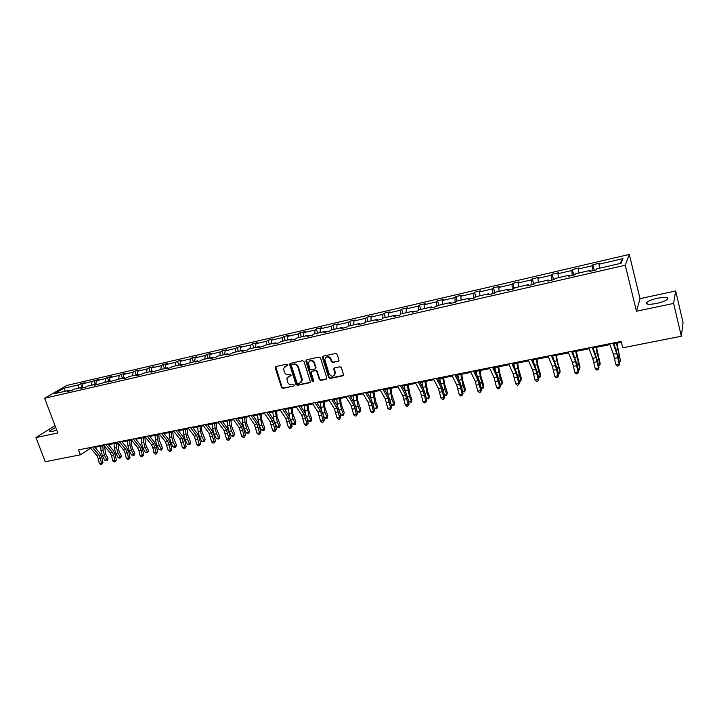 <?xml version="1.0" encoding="UTF-8"?>
<svg xmlns="http://www.w3.org/2000/svg" width="719" height="719" viewBox="0 0 719 719"><rect width="100%" height="100%" fill="white"/><g stroke="black" fill="none" stroke-linecap="round" stroke-linejoin="round"><path stroke-width="1.08" d="M287.78 364.758L286.809 364.147L275.853 366.555L275.179 367.876L281.578 387.46L282.953 388.332L293.891 386.04L294.368 385.132L293.397 384.521L291.977 384.818C289.91 385.024 288.427 384.099 287.546 382.023L286.89 378.562L289.182 376.19L291.114 375.354L290.108 374.356L288.687 374.662C286.611 374.878 285.137 373.952 284.248 371.876L283.601 368.308L287.78 364.758M657.723 298.178C652.385 299.392 648.745 300.794 646.812 302.384C645.491 304.479 648.736 304.838 656.555 303.454C661.92 302.232 665.587 300.83 667.547 299.239C668.832 297.109 665.551 296.758 657.723 298.178M55.714 427.428L49.674 430.78C49.135 431.634 50.177 431.795 52.802 431.274L56.756 430.169M338.245 361.324L339.026 360.273L337.202 354.287L335.764 353.397L323.065 356.184L322.292 357.136L328.673 377.592L330.093 378.473L342.765 375.821L343.547 374.752L341.372 367.661L339.943 366.771L334.497 367.93L333.715 368.946L334.973 373.521C333.58 376.99 331.621 377.107 329.095 373.862L324.781 359.617C326.264 356.256 328.232 356.184 330.668 359.401L331.369 361.621L332.789 362.502L338.883 360.875M636.459 311.237L673.613 303.418L681.333 336.24L683.05 322.507L675.671 290.97L640.018 298.637L629.314 254.436L625.251 265.23L636.459 311.237L640.018 298.637M55.021 425.594L35.95 437.556L57.817 432.955L44.632 398.245L625.251 265.23M35.95 437.556L45.261 461.733L80.375 454.803L90.603 448.234M681.333 336.24L622.735 347.798L621.153 341.435L78.524 449.896L80.375 454.803M304.002 361.558L302.6 360.686L290.26 363.392L289.541 364.138L295.949 384.449L297.342 385.321L309.655 382.751L310.41 381.879L304.002 361.558M306.546 359.815L319.065 357.064L320.485 357.954L326.803 377.978L326.093 379.308L320.728 380.432L319.317 379.551L316.755 371.48L315.344 370.6L311.803 371.355L311.048 372.226L313.772 381.061L312.298 381.376L305.845 361.154L306.546 359.815M673.613 303.418L675.671 290.97M621.099 263.28L596.788 268.87L596.303 269.886L589.499 271.449L590.011 270.434L575.748 273.714L575.182 274.739L568.486 276.285L569.071 275.251L555.041 278.487L554.403 279.52L547.815 281.03L548.48 279.997L534.675 283.169L533.965 284.212L527.485 285.704L528.222 284.661L514.642 287.789L513.86 288.84L507.479 290.305L508.279 289.245L494.915 292.327L494.07 293.388L487.797 294.826L488.668 293.765L475.511 296.794L474.603 297.864L468.429 299.284L469.354 298.214L456.412 301.189L455.433 302.268L449.357 303.661L450.355 302.582L437.61 305.521L436.568 306.6L430.591 307.975L431.643 306.896L419.096 309.781L418 310.869L412.113 312.226L413.218 311.129L400.86 313.978L399.719 315.075L393.913 316.405L395.082 315.308L382.912 318.113L381.708 319.218L375.992 320.53L377.214 319.425L365.234 322.184L363.976 323.289L358.35 324.584L359.626 323.469L347.816 326.192L346.513 327.307L340.968 328.583L342.289 327.46L330.659 330.138L329.302 331.261L323.847 332.52L325.222 331.396L313.763 334.029L312.352 335.153L306.977 336.393L308.397 335.27L297.109 337.867L295.653 339L290.35 340.213L291.824 339.08L280.698 341.642L279.197 342.774L273.975 343.979L275.485 342.846L264.52 345.363L262.983 346.504L257.833 347.69L259.388 346.549L248.576 349.039L246.994 350.18L241.926 351.348L243.516 350.198L232.866 352.652L231.239 353.802L226.242 354.952L227.878 353.802L217.372 356.22L215.709 357.37L210.775 358.502L212.456 357.352L202.102 359.734L200.394 360.893L195.532 362.008L197.249 360.857L180.505 365.468L182.258 364.308L172.183 366.627L170.412 367.786L165.685 368.874L167.473 367.706L151.062 372.235L152.886 371.067L143.09 373.323L141.248 374.491L136.646 375.543L138.497 374.374L128.836 376.603L126.966 377.772L122.428 378.814L124.315 377.646L108.398 382.041L110.313 380.872L94.557 385.222L96.499 384.045L87.224 386.184L85.255 387.361L80.896 388.359L82.874 387.182L73.715 389.294L71.72 390.471L67.424 391.46L69.428 390.282L54.383 393.742L63.811 388.278L78.713 384.827L80.654 383.694L84.896 382.706L82.964 383.838L98.233 379.605L96.337 380.737L105.522 378.607L107.401 377.475L111.76 376.468L109.89 377.601L119.192 375.444L121.044 374.311L125.457 373.287L123.614 374.419L133.051 372.226L134.866 371.103L139.342 370.06L137.527 371.193L147.089 368.973L148.878 367.849L153.408 366.798L151.628 367.921L161.317 365.674L163.078 364.551L167.662 363.49L165.918 364.605L175.742 362.331L177.467 361.208L182.114 360.129L180.406 361.253L190.364 358.943L192.054 357.828L196.772 356.732L195.092 357.846L205.185 355.51L206.838 354.395L211.62 353.281L209.984 354.395L220.212 352.022L221.829 350.908L226.683 349.785L225.074 350.89L235.455 348.49L237.036 347.385L241.952 346.243L240.389 347.34L250.913 344.904L252.45 343.799L257.438 342.648L255.91 343.745L266.587 341.273L268.079 340.168L273.139 339L271.656 340.096L282.486 337.588L283.942 336.492L289.065 335.297L287.627 336.393L298.61 333.841L300.021 332.753L305.224 331.549L303.831 332.636L314.976 330.048L316.342 328.969L321.618 327.738L320.27 328.826L331.576 326.201L332.897 325.123L338.254 323.883L336.941 324.961L348.418 322.301L349.695 321.222L355.132 319.964L353.874 321.034L365.513 318.337L366.735 317.268L372.253 315.983L371.049 317.052L382.868 314.311L384.036 313.25L389.635 311.947L388.476 313.008L400.474 310.231L401.597 309.17L407.278 307.849L406.181 308.909L418.359 306.078L419.42 305.036L425.19 303.697L424.147 304.739L436.505 301.872L437.52 300.83L443.38 299.472L442.383 300.515L454.938 297.603L455.891 296.57L461.841 295.185L460.906 296.219L473.659 293.262L474.549 292.229L480.589 290.827L479.717 291.851L492.668 288.849L493.504 287.834L499.633 286.405L498.824 287.429L511.982 284.373L512.746 283.367L518.983 281.92L518.237 282.927L531.602 279.826L532.303 278.828L538.63 277.354L537.956 278.352L551.527 275.206L552.165 274.209L558.6 272.717L557.989 273.705L571.785 270.506L572.351 269.526L578.885 268.007L578.346 268.987L592.366 265.733L592.86 264.763L599.502 263.217L599.035 264.188L622.933 258.651L621.099 263.28M629.314 254.436L66.804 385.447L44.632 398.245M592.914 270.668L592.366 265.733M578.759 273.022L578.346 268.987M590.398 271.243L590.011 270.434M572.27 275.413L571.785 270.506M558.348 277.723L557.989 273.705M569.484 276.051L569.071 275.251M551.958 280.077L551.527 275.206M538.27 282.342L537.956 278.352M548.912 280.778L548.48 279.997M531.97 284.679L531.602 279.826M518.507 286.899L518.237 282.927M528.672 285.434L528.222 284.661M512.296 289.2L511.982 284.373M499.058 291.375L498.824 287.429M508.755 290.009L508.279 289.245M492.928 293.649L492.668 288.849M479.906 295.779L479.717 291.851M489.154 294.52L488.668 293.765M473.866 298.026L473.659 293.262M461.05 300.12L460.906 296.219M469.866 298.951L469.354 298.214M455.1 302.339L454.938 297.603M442.491 304.398L442.383 300.515M450.876 303.319L450.355 302.582M436.622 306.555L436.505 301.872M424.21 308.604L424.147 304.739M432.182 307.615L431.643 306.896M418.422 310.455L418.359 306.078M406.208 312.747L406.181 308.909M413.776 311.839L413.218 311.129M400.492 314.329L400.474 310.231M388.476 316.827L388.476 313.008M395.648 316.009L395.082 315.308M382.85 318.175L382.868 314.311M371.004 320.854L371.049 317.052M377.808 320.108L377.214 319.425M365.459 322.13L365.513 318.337M353.793 324.817L353.874 321.034M360.219 324.152L359.626 323.469M348.329 326.075L348.418 322.301M336.834 328.718L336.941 324.961M342.909 328.134L342.289 327.46M331.45 329.958L331.576 326.201M320.126 332.564L320.27 328.826M325.842 332.052L325.222 331.396M314.823 333.787L314.976 330.048M303.661 336.357L303.831 332.636M309.035 335.917L308.397 335.27M298.43 337.562L298.61 333.841M287.42 340.096L287.627 336.393M292.471 339.728L291.824 339.08M282.27 341.282L282.486 337.588M271.423 343.781L271.656 340.096M276.15 343.475L275.485 342.846M266.345 344.949L266.587 341.273M255.649 347.412L255.91 343.745M260.062 347.178L259.388 346.549M250.643 348.562L250.913 344.904M240.101 350.989L240.389 347.34M244.208 350.818L243.516 350.198M235.158 352.13L235.455 348.49M224.759 354.521L225.074 350.89M228.579 354.413L227.878 353.802M219.888 355.644L220.212 352.022M209.642 357.999L209.984 354.395M213.166 357.954L212.456 357.352M204.834 359.105L205.185 355.51M194.723 361.432L195.092 357.846M197.968 361.45L197.249 360.857M189.987 362.529L190.364 358.943M180.011 364.821L180.406 361.253M182.986 364.893L182.258 364.308M175.346 365.899L175.742 362.331M165.505 368.164L165.918 364.605M168.21 368.29L167.473 367.706M160.894 369.224L161.317 365.674M151.188 371.453L151.628 367.921M153.632 371.642L152.886 371.067M146.64 372.505L147.089 368.973M137.068 374.707L137.527 371.193M139.261 374.95L138.497 374.374M132.584 375.74L133.051 372.226M123.129 377.915L123.614 374.419M125.079 378.203L124.315 377.646M118.707 378.94L119.192 375.444M109.378 381.079L109.89 377.601M111.085 381.421L110.313 380.872M105.01 382.086L105.522 378.607M95.816 384.207L96.337 380.737M97.281 384.593L96.499 384.045M91.502 385.195L92.032 381.735M82.415 387.289L82.964 383.838M83.665 387.721L82.874 387.182M78.164 388.269L78.713 384.827M63.811 388.278L65.411 391.208M94.944 447.362L104.048 445.546M108.389 444.684L117.682 442.823M122.014 441.96L131.487 440.073M135.828 439.21L145.481 437.278M149.822 436.415L159.663 434.447M164.004 433.584L174.043 431.58M178.375 430.717L188.612 428.677M192.944 427.814L203.387 425.729M207.71 424.866L218.369 422.736M222.692 421.873L233.558 419.707M237.872 418.844L248.954 416.634M253.268 415.771L264.574 413.515M268.879 412.661L280.419 410.36M284.715 409.497L296.489 407.152M300.785 406.298L312.792 403.898M317.079 403.044L329.329 400.6M333.607 399.746L346.118 397.248M350.387 396.394L363.149 393.85M367.409 393.005L380.432 390.399M384.683 389.554L397.975 386.903M402.218 386.058L415.789 383.344M420.013 382.508L433.872 379.74M438.078 378.895L452.224 376.073M456.43 375.237L470.873 372.361M475.061 371.525L489.81 368.577M493.98 367.751L509.034 364.74M513.195 363.913L528.573 360.848M532.716 360.021L548.426 356.885M552.543 356.058L568.594 352.858M572.692 352.04L589.095 348.769M593.166 347.96L609.919 344.617M613.981 343.808L621.378 342.325M89.228 447.766L89.48 448.449M70.219 390.812L69.428 390.282M599.502 268.25L599.035 264.188M622.933 258.651L619.922 263.549M82.02 387.379L80.654 383.694M95.303 384.323L93.937 380.603M108.767 381.223L107.401 377.475M122.41 378.086L121.044 374.311M136.233 374.905L134.866 371.103M150.235 371.678L148.878 367.849M164.426 368.407L163.078 364.551M178.815 365.099L177.467 361.208M193.402 361.738L192.054 357.828M208.177 358.341L206.838 354.395M223.169 354.889L221.829 350.908M238.366 351.384L237.036 347.385M253.78 347.843L252.45 343.799M269.409 344.239L268.079 340.168M285.263 340.59L283.942 336.492M301.342 336.887L300.021 332.753M317.654 333.14L316.342 328.969M334.2 329.329L332.897 325.123M350.989 325.455L349.695 321.222M368.029 321.537L366.735 317.268M385.321 317.555L384.036 313.25M402.874 313.511L401.597 309.17M420.696 309.413L419.42 305.036M438.788 305.251L437.52 300.83M457.149 301.018L455.891 296.57M475.798 296.722L474.549 292.229M494.78 292.498L493.504 287.834M514.121 288.481L512.746 283.367M533.741 284.266L532.303 278.828M553.594 279.709L552.165 274.209M573.762 275.071L572.351 269.526M594.262 270.353L592.86 264.763M287.726 365.396L284.859 366.429M288.112 376.657L290.611 375.893M275.728 366.591L282.019 387.083L283.394 387.945L293.891 386.04M287.303 365.692L287.762 365.324M290.117 363.437L296.381 384.063L297.774 384.944L310.275 382.301M291.905 364.686L291.42 365.612L297.019 382.939L297.99 383.551L299.499 383.236L301.863 380.621L297.891 367.148C296.992 365.054 295.5 364.12 293.415 364.353L291.887 364.686M301.081 382.346L302.286 380.243L302.133 378.652L301.701 379.03M292.336 364.317L293.846 363.985C295.94 363.76 297.432 364.695 298.322 366.789L302.133 378.652M311.606 371.417L315.758 370.222L317.169 371.103L319.73 379.165L321.141 380.045L326.732 378.85M306.375 359.868L312.72 380.989L313.763 381.591M314.086 363.068C311.812 359.949 309.88 359.931 308.289 363.023L309.898 368.928L311.309 369.809L314.85 369.045L315.614 368.146L314.086 363.068L314.5 362.709C313.178 360.246 311.48 359.707 309.404 361.1M315.47 368.604L316.027 367.769L315.56 367.706M314.5 362.709L315.974 367.337M325.887 357.46C327.999 356.013 329.733 356.543 331.082 359.042L331.774 361.253L333.194 362.133L338.64 360.965M334.344 375.372L335.369 373.134L335.225 372.271L334.829 372.649M334.254 368.011L335.225 372.271M322.867 356.256L329.077 377.205L330.488 378.095L343.421 375.345M104.489 446.05L105.729 454.102L108.021 458.246L107.652 459.917L106.349 460.69L104.767 460.16L102.466 456.017L100.993 450.795L100.723 446.211M104.767 460.16L106.888 459.756L104.588 455.603L103.114 450.382L102.844 445.789M107.203 460.519L106.888 459.756L108.021 458.246M92.203 447.164L98.845 454.866L100.327 458.012L101.442 463.072L102.997 462.614L101.891 457.572L99.662 452.853L94.396 446.733M90.055 447.595L96.706 455.289L98.197 458.434L99.303 463.485L101.442 463.072L101.568 464.402L100.714 464.564L99.303 463.485M102.997 462.614L101.568 464.402M117.781 442.949L119.075 451.496L121.358 455.666L120.981 457.356L119.678 458.129L118.087 457.599L115.795 453.428L114.321 448.171L114.042 443.551M118.087 457.599L120.244 457.185L117.952 453.006L116.478 447.739L116.19 443.12M120.531 457.967L120.244 457.185L121.358 455.666M131.271 440.118L131.613 445.331L132.593 448.854L134.857 453.06L134.04 455.37L131.586 455.001L129.312 450.795L127.829 445.501L127.533 440.864M131.586 455.001L133.761 454.588L131.487 450.373L130.013 445.07L129.717 440.423M134.04 455.37L133.761 454.588L134.857 453.06M105.684 444.468L112.272 452.242L113.755 455.415L114.878 460.511L116.415 460.052L115.292 454.965L113.072 450.22L107.85 444.036M103.509 444.908L110.106 452.664L111.589 455.837L112.712 460.924L114.878 460.511L114.986 461.85L114.123 462.011L112.712 460.924M116.415 460.052L114.986 461.85M119.345 441.745L125.879 449.582L127.362 452.781L128.485 457.904L129.995 457.446L128.872 452.332L126.661 447.551L121.475 441.313M117.143 442.185L123.686 450.013L125.169 453.204L126.292 458.327L128.485 457.904L128.584 459.252L127.703 459.423L126.292 458.327M129.995 457.446L128.584 459.252M144.95 437.386L145.301 442.634L146.29 446.184L148.545 450.427L147.728 452.745L145.256 452.377L143 448.135L141.517 442.805L141.203 438.132M145.256 452.377L147.467 451.945L145.202 447.703L143.728 442.365L143.414 437.691M147.728 452.745L147.467 451.945L148.545 450.427M133.186 438.976L139.666 446.885L141.14 450.103L142.272 455.271L143.764 454.812L142.632 449.672L140.43 444.845L135.289 438.554M130.957 439.417L137.446 447.317L138.92 450.534L140.052 455.693L142.272 455.271L142.353 456.628L141.463 456.799L140.052 455.693M143.764 454.812L142.353 456.628M158.8 434.618L159.178 439.902L162.404 447.748L161.595 450.085L159.115 449.708L156.868 445.438L155.385 440.073L155.052 435.372M159.115 449.708L161.353 449.276L159.106 444.998L157.623 439.624L157.29 434.923M161.595 450.085L161.353 449.276L162.404 447.748M147.215 436.172L153.641 444.153L156.248 452.593L157.713 452.143L156.58 446.966L154.387 442.104L149.291 435.759M144.95 436.622L151.385 444.594L152.859 447.838L153.992 453.024L156.248 452.593L156.311 453.968L155.412 454.138L153.992 453.024M157.713 452.143L156.311 453.968M172.848 431.822L173.234 437.134L176.452 445.034L175.643 447.389L173.153 447.011L170.915 442.697L169.432 437.296L169.091 432.568M173.153 447.011L175.418 446.571L173.189 442.257L171.697 436.846L171.356 432.119M175.643 447.389L175.418 446.571L176.452 445.034M161.433 433.332L167.797 441.385L170.403 449.887L171.85 449.438L170.709 444.225L168.525 439.327L163.474 432.919M159.142 433.791L165.523 441.834L168.12 450.319L170.403 449.887L170.457 451.271L169.549 451.451L168.12 450.319M171.85 449.438L170.457 451.271M187.075 428.982L187.479 434.321L190.679 442.293L189.879 444.657L187.38 444.27L185.16 439.929L183.669 434.492L183.309 429.728M187.38 444.27L189.672 443.83L187.461 439.48L185.969 434.033L185.61 429.27M189.879 444.657L189.672 443.83L190.679 442.293M175.849 430.447L182.15 438.581L184.756 447.137L186.176 446.697L185.026 441.448L182.86 436.514L177.854 430.043M173.522 430.915L179.84 439.03L182.446 447.586L184.756 447.137L184.792 448.539L183.866 448.719L182.446 447.586M186.176 446.697L184.792 448.539M201.491 426.106L201.922 431.481L205.104 439.507L204.304 441.879L201.796 441.502L199.585 437.125L198.102 431.643L197.725 426.852M201.796 441.502L204.124 441.053L201.922 436.667L200.43 431.184L200.053 426.394M204.304 441.879L205.104 439.507M190.454 427.526L196.7 435.741L199.298 444.36L200.691 443.92L199.54 438.635L197.383 433.665L192.431 427.131M188.099 427.994L194.355 436.199L196.952 444.809L199.298 444.36L199.325 445.771L198.39 445.951L196.952 444.809M200.691 443.92L199.325 445.771M216.104 423.185L216.554 428.596L219.726 436.685L218.927 439.075L216.41 438.689L214.217 434.276L212.725 428.758L212.33 423.94M216.41 438.689L218.765 438.231L216.581 433.818L215.089 428.29L214.693 423.473M218.927 439.075L219.726 436.685M205.266 424.57L211.44 432.856L214.046 441.538L215.412 441.107L214.253 435.786L212.105 430.771L207.207 424.183M202.875 425.046L209.067 433.314L211.665 441.996L214.046 441.538L214.055 442.967L213.103 443.147L211.665 441.996M215.412 441.107L214.055 442.967M230.916 420.238L231.383 425.675L234.547 433.827L233.747 436.226L232.794 436.415L231.221 435.84L229.046 431.391L227.555 425.828L227.141 420.983M231.221 435.84L233.612 435.381L231.437 430.924L229.945 425.36L229.532 420.507M233.747 436.226L234.547 433.827M220.284 421.568L226.395 429.935L228.993 438.68L230.332 438.248L229.163 432.892L227.033 427.841L222.189 421.181M217.866 422.053L223.986 430.402L226.584 439.138L228.993 438.68L228.984 440.118L228.022 440.298L226.584 439.138M230.332 438.248L228.984 440.118M245.934 417.236L246.419 422.709L249.565 430.924L248.774 433.35L246.24 432.946L244.083 428.461L242.582 422.871L242.15 417.991M246.24 432.946L248.657 432.487L246.509 427.994L245.008 422.386L244.577 417.505M248.774 433.35L249.565 430.924M235.508 418.521L241.548 426.969L244.145 435.786L245.458 435.355L244.28 429.962L242.159 424.866L237.378 418.152M233.055 419.015L239.103 427.446L241.71 436.253L244.145 435.786L244.127 437.233L243.148 437.422L241.71 436.253M245.458 435.355L244.127 437.233M261.159 414.198L261.671 419.707L264.79 427.985L264.008 430.42L261.455 430.025L259.316 425.495L257.366 414.953M261.455 430.025L263.918 429.549L261.779 425.019L259.829 414.468M264.008 430.42L264.79 427.985M250.949 415.438L256.917 423.967L259.514 432.847L260.799 432.425L259.613 426.987L257.51 421.855L252.773 415.07M248.459 415.933L254.445 424.453L257.034 433.314L259.514 432.847L259.469 434.303L258.481 434.492L257.034 433.314M260.799 432.425L259.469 434.303M276.59 411.124L277.13 416.661L280.23 425.01L279.457 427.454L278.46 427.652L276.896 427.05L274.775 422.493L277.264 422.008L275.296 411.376M276.896 427.05L279.385 426.574L277.264 422.008M273.993 420.453L272.807 411.879M279.457 427.454L280.23 425.01M266.614 412.302L272.501 420.921L275.098 429.863L276.348 429.45L275.161 423.976L273.067 418.8L268.394 411.951M264.089 412.805L269.993 421.406L272.582 430.339L275.098 429.863L275.035 431.337L274.038 431.535L272.582 430.339M276.348 429.45L275.035 431.337M292.247 407.997L292.804 413.578L295.895 421.981L295.114 424.453L294.107 424.641L292.543 424.039L290.71 420.031M292.543 424.039L295.069 423.554L292.975 418.952L290.979 408.248M289.514 416.849L288.454 408.752M295.114 424.453L295.895 421.981M282.495 409.129L288.31 417.829L290.898 426.843L292.121 426.43L290.925 420.912L288.849 415.699L284.239 408.778M279.934 409.641L285.767 418.323L288.355 427.329L290.898 426.843L290.827 428.335L289.802 428.524L288.355 427.329M292.121 426.43L290.827 428.335M308.118 404.833L308.703 410.441L311.767 418.925L310.994 421.406L309.97 421.595L308.415 420.992L306.833 417.469M308.415 420.992L310.976 420.498L308.9 415.852L306.887 405.076M305.305 413.317L304.317 405.588M310.994 421.406L311.767 418.925M298.61 405.911L304.344 414.692L306.932 423.779L308.118 423.365L306.914 417.811L304.856 412.553L300.308 405.57M296.012 406.424L301.755 415.196L304.344 424.273L306.932 423.779L306.833 425.28L305.8 425.477L304.344 424.273M308.118 423.365L306.833 425.28M324.215 401.615L324.826 407.269L327.873 415.816L327.109 418.305L326.067 418.512L324.512 417.892L323.173 414.845M324.512 417.892L327.118 417.388L325.06 412.706L323.02 401.858M321.339 409.785L320.413 402.379M327.109 418.305L327.873 415.816M314.958 402.64L320.602 411.511L323.191 420.669L324.35 420.264L323.137 414.674L321.087 409.363L316.612 402.307M312.325 403.17L317.987 412.023L320.566 421.163L323.191 420.669L323.074 422.188L322.031 422.386L320.566 421.163M324.35 420.264L323.074 422.188M340.545 398.362L341.174 404.051L344.203 412.661L343.448 415.178L342.388 415.375L340.842 414.755L339.745 412.221M340.842 414.755L343.475 414.243L341.444 409.515L339.377 398.596M337.624 406.235L336.744 399.117M343.448 415.178L344.203 412.661M331.549 399.324L337.103 408.284L339.683 417.505L340.806 417.11L339.584 411.484L337.562 406.127L333.149 399M328.871 399.863L334.443 408.805L337.022 418.018L339.683 417.505L339.548 419.042L338.487 419.249L337.022 418.018M340.806 417.11L339.548 419.042M357.118 395.055L357.765 400.78L360.776 409.462L360.021 411.996L358.952 412.194L357.406 411.565L356.579 409.605M357.406 411.565L360.084 411.052L358.071 406.28L355.986 395.279M354.152 402.649L353.308 395.818M360.021 411.996L360.776 409.462M348.373 395.962L353.847 405.013L356.417 414.306L357.505 413.919L356.282 408.239L354.269 402.847L349.928 395.648M345.659 396.502L351.142 405.543L353.721 414.827L356.417 414.306L356.264 415.861L355.186 416.067L353.721 414.827M357.505 413.919L356.264 415.861M373.916 391.702L375.597 401.418L377.583 406.217L376.837 408.76L374.213 408.329L373.664 407.017M374.213 408.329L376.927 407.808L374.932 403L372.828 391.918M370.914 398.991L370.105 392.457M376.837 408.76L377.583 406.217M365.459 392.547L370.824 401.696L373.404 411.061L374.455 410.675L373.215 404.959L371.22 399.521L366.96 392.241M362.7 393.095L368.092 402.227L370.662 411.583L373.404 411.061L373.224 412.625L372.127 412.832L370.662 411.583M374.455 410.675L373.224 412.625M390.974 388.296L391.675 394.102L394.641 402.928L393.895 405.489L392.799 405.696L391.01 404.455M391.262 405.058L394.012 404.527L392.053 399.674L389.914 388.512M387.927 395.261L387.155 389.06M393.895 405.489L394.641 402.928M382.787 389.078L388.062 398.326L390.633 407.763L391.648 407.385L390.399 401.624L388.431 396.142L384.243 388.79M379.992 389.644L385.285 398.865L387.856 408.293L390.633 407.763L390.435 409.345L389.33 409.56L387.856 408.293M391.648 407.385L390.435 409.345M408.275 384.845L410.01 394.704L411.942 399.584L411.205 402.164L408.599 401.741M408.599 401.714L411.358 401.184L409.417 396.295L407.26 385.051M405.192 391.451L404.464 385.609M411.205 402.164L411.942 399.584M400.384 385.564L405.561 394.902L408.122 404.42L409.102 404.051L407.844 398.245L405.893 392.709L401.786 385.285M397.544 386.13L402.739 395.459L405.3 404.959L408.122 404.42L407.907 406.019L406.774 406.226L405.3 404.959M409.102 404.051L407.907 406.019M425.837 381.34L427.598 391.271L429.504 396.196L428.776 398.793L426.331 398.443M426.304 398.308L428.955 397.805L427.041 392.862L424.857 381.537M422.718 387.559L422.017 382.104M428.776 398.793L429.504 396.196M418.242 381.996L423.32 391.433L425.873 401.022L426.807 400.663L425.549 394.812L423.617 389.231L419.59 381.726M415.366 382.571L420.453 391.99L423.015 401.57L425.873 401.022L425.63 402.64L424.489 402.856L423.015 401.57M426.807 400.663L425.63 402.64M443.659 377.79L444.45 383.703L447.335 392.763L446.607 395.369L444.333 395.091M444.279 394.857L446.823 394.363L444.935 389.383L442.724 377.969M440.504 383.569L439.839 378.545M446.607 395.369L447.335 392.763M436.379 378.374L441.34 387.909L443.893 397.58L444.791 397.221L443.524 391.325L441.61 385.699L437.673 378.113M433.458 378.958L438.437 388.476L440.99 398.137L443.893 397.58L443.632 399.207L442.464 399.431L440.99 398.137M444.791 397.221L443.632 399.207M461.751 374.177L462.569 380.135L465.427 389.267L464.708 391.891L462.605 391.702M462.533 391.343L464.95 390.875L463.099 385.842L460.861 374.356M458.551 379.47L457.931 374.941M464.708 391.891L465.427 389.267M454.794 374.689L459.648 384.332L462.191 394.084L463.045 393.724L461.76 387.793L459.872 382.104L456.026 374.446M451.829 375.282L456.691 384.908L459.243 394.641L462.191 394.084L461.904 395.72L460.717 395.944L459.243 394.641M463.045 393.724L461.904 395.72M480.121 370.51L480.966 376.513L483.797 385.726L483.366 387.334L481.532 382.256L479.267 370.68M481.056 387.784L483.366 387.334L483.087 388.368L481.164 388.26M476.859 375.237L476.302 371.274M473.497 370.95L478.225 380.702L480.768 390.525L481.577 390.183L480.283 384.198L478.423 378.464L474.666 370.716M470.478 371.552L475.232 381.286L477.767 391.1L480.768 390.525L480.454 392.188L479.258 392.412L477.767 391.1M481.577 390.183L480.454 392.188M498.77 366.789L499.642 372.828L502.446 382.122L502.051 383.739L500.253 378.616L497.961 366.951M499.876 384.162L502.051 383.739L501.745 384.791L500.002 384.773M495.427 370.842L494.951 367.553M492.488 367.157L497.099 377.008L499.633 386.921L500.388 386.579L499.094 380.549L497.251 374.77L493.594 366.933M489.423 367.769L494.052 377.601L496.586 387.505L499.633 386.921L499.292 388.602L498.069 388.826L496.586 387.505M500.388 386.579L499.292 388.602M517.707 363.014L518.615 369.09L521.374 378.473L521.032 380.09L519.271 374.914L516.943 363.167M518.983 380.486L521.032 380.09L520.682 381.151L519.136 381.232M514.256 366.277L513.887 363.778M511.775 363.302L516.269 373.26L518.785 383.254L519.504 382.921L518.201 376.846L512.827 363.086M508.666 363.922L513.177 373.871L515.694 383.847L518.785 383.254L518.426 384.953L517.186 385.186L515.694 383.847M519.504 382.921L518.426 384.953M536.931 359.176L537.875 365.297L540.607 374.761L540.311 376.379L538.576 371.157L536.221 359.32M538.387 376.747L540.311 376.379L539.924 377.457L538.576 377.646M533.354 361.504L533.112 359.94M531.377 359.383L535.736 369.458L538.243 379.533L538.908 379.21L537.596 373.089L532.357 359.185M528.213 360.012L532.59 370.069L535.107 380.135L538.243 379.533L537.857 381.25L536.599 381.483L535.107 380.135M538.908 379.21L537.857 381.25M556.461 355.276L557.441 361.441L560.137 370.986L559.885 372.613L555.805 355.411M558.097 372.963L559.885 372.613L559.463 373.709L558.304 373.925M551.284 355.402L555.508 365.594L558.016 375.749L558.627 375.435L557.306 369.269L552.192 355.222M548.076 356.04L552.318 366.214L554.825 376.361L558.016 375.749L557.593 377.484L556.317 377.727L554.825 376.361M558.627 375.435L557.593 377.484M576.305 351.321L579.981 367.157L579.775 368.793L575.694 351.438M578.13 369.108L579.775 368.793L579.307 369.899L578.337 370.087M571.515 351.357L575.604 361.666L578.094 371.912L578.66 371.606L577.33 365.387L572.36 351.187M568.253 352.013L572.36 362.295L574.858 372.532L578.094 371.912L577.645 373.664L576.35 373.907L574.858 372.532M578.66 371.606L577.645 373.664M596.464 347.295L600.131 363.266L599.979 364.901L595.907 347.412M598.478 365.189L599.979 364.901L598.684 366.178M592.079 347.25L596.024 357.676L598.505 368.011L599.017 367.706L597.678 361.441L592.842 347.097M588.762 347.906L592.726 358.314L595.215 368.64L598.505 368.011L598.028 369.782L596.707 370.033L595.215 368.64M599.017 367.706L598.028 369.782M616.938 343.215L620.506 360.956L616.444 343.314M619.158 361.217L620.506 360.956L619.365 362.205M612.983 343.071L616.776 353.613L619.239 364.039L619.697 363.751L618.349 357.433L613.667 342.936M609.604 343.745L613.424 354.269L615.895 364.686L619.239 364.039L618.735 365.827L617.396 366.088L615.895 364.686M619.697 363.751L618.735 365.827M275.629 367.508L275.179 367.876M102.466 456.017L104.588 455.603M100.993 450.795L103.114 450.382M98.845 454.866L96.706 455.289M100.327 458.012L98.197 458.434M115.795 453.428L117.952 453.006M114.321 448.171L116.478 447.739M129.312 450.795L131.487 450.373M127.829 445.501L130.013 445.07M112.272 452.242L110.106 452.664M113.755 455.415L111.589 455.837M125.879 449.582L123.686 450.013M127.362 452.781L125.169 453.204M143 448.135L145.202 447.703M141.517 442.805L143.728 442.365M139.666 446.885L137.446 447.317M141.14 450.103L138.92 450.534M156.868 445.438L159.106 444.998M155.385 440.073L157.623 439.624M153.641 444.153L151.385 444.594M155.106 447.398L152.859 447.838M170.915 442.697L173.189 442.257M169.432 437.296L171.697 436.846M167.797 441.385L165.523 441.834M169.262 444.657L166.979 445.097M185.16 439.929L187.461 439.48M183.669 434.492L185.969 434.033M182.15 438.581L179.84 439.03M183.606 441.879L181.287 442.32M199.585 437.125L201.922 436.667M198.102 431.643L200.43 431.184M196.7 435.741L194.355 436.199M198.138 439.057L195.802 439.516M214.217 434.276L216.581 433.818M212.725 428.758L215.089 428.29M211.44 432.856L209.067 433.314M212.878 436.199L210.505 436.658M229.046 431.391L231.437 430.924M227.555 425.828L229.945 425.36M226.395 429.935L223.986 430.402M227.815 433.305L225.415 433.773M244.083 428.461L246.509 427.994M242.582 422.871L245.008 422.386M241.548 426.969L239.103 427.446M242.968 430.366L240.523 430.843M259.316 425.495L261.779 425.019M257.824 419.86L260.287 419.375M256.917 423.967L254.445 424.453M258.328 427.392L255.847 427.877M273.274 416.813L275.772 416.319M272.501 420.921L269.993 421.406M273.903 424.372L271.396 424.857M290.539 419.42L292.975 418.952M288.939 413.722L291.474 413.218M288.31 417.829L285.767 418.323M289.703 421.316L287.151 421.801M306.528 416.31L308.9 415.852M304.829 410.585L307.399 410.082M304.344 414.692L301.755 415.196M305.719 418.206L303.139 418.71M322.741 413.155L325.06 412.706M320.953 407.403L323.55 406.891M320.602 411.511L317.987 412.023M321.977 415.061L319.353 415.564M339.197 409.956L341.444 409.515M337.301 404.186L339.943 403.665M337.103 408.284L334.443 408.805M338.46 411.861L335.8 412.373M355.887 406.702L358.071 406.28M353.883 400.914L356.561 400.384M353.847 405.013L351.142 405.543M355.186 408.617L352.49 409.138M372.828 403.413L374.932 403M370.707 397.589L373.431 397.059M370.824 401.696L368.092 402.227M372.163 405.327L369.422 405.858M390.013 400.07L392.053 399.674M387.784 394.228L390.543 393.679M388.062 398.326L385.285 398.865M389.383 401.993L386.606 402.532M407.457 396.672L409.417 396.295M405.112 390.803L407.907 390.255M405.561 394.902L402.739 395.459M406.864 398.605L404.051 399.153M425.163 393.23L427.041 392.862M422.691 387.334L425.531 386.777M423.32 391.433L420.453 391.99M424.605 395.162L421.747 395.72M443.129 389.734L444.935 389.383M440.621 383.802L443.425 383.245M441.34 387.909L438.437 388.476M442.625 391.675L439.713 392.232M461.373 386.184L463.099 385.842M458.911 380.189L461.589 379.668M459.648 384.332L456.691 384.908M460.906 388.125L457.958 388.7M479.897 382.58L481.532 382.256M477.479 376.531L480.022 376.028M478.225 380.702L475.232 381.286M479.474 384.53L476.481 385.105M498.707 378.913L500.253 378.616M496.344 372.81L498.743 372.334M497.099 377.008L494.052 377.601M498.33 380.872L495.292 381.465M517.806 375.201L519.271 374.914M515.496 369.027L517.752 368.586M516.269 373.26L513.177 373.871M517.482 377.16L514.391 377.763M537.21 371.426L538.576 371.157M534.945 365.189L537.066 364.776M535.736 369.458L532.59 370.069M536.931 373.395L533.795 374.006M556.919 367.589L558.187 367.346M554.709 361.298L556.677 360.902M555.508 365.594L552.318 366.214M556.686 369.566L553.504 370.177M576.944 363.688L578.112 363.463M574.787 357.334L576.602 356.975M575.604 361.666L572.36 362.295M576.764 365.674L573.528 366.304M597.282 359.734L598.352 359.527M595.188 353.308L596.842 352.984M596.024 357.676L592.726 358.314M597.165 361.72L593.867 362.358M617.954 355.707L618.915 355.528M615.922 349.218L617.405 348.922M616.776 353.613L613.424 354.269M617.891 357.703L614.547 358.35M647.217 304.056L646.812 302.384M49.962 431.535L49.674 430.78M275.611 366.87L275.152 367.229"/></g></svg>

